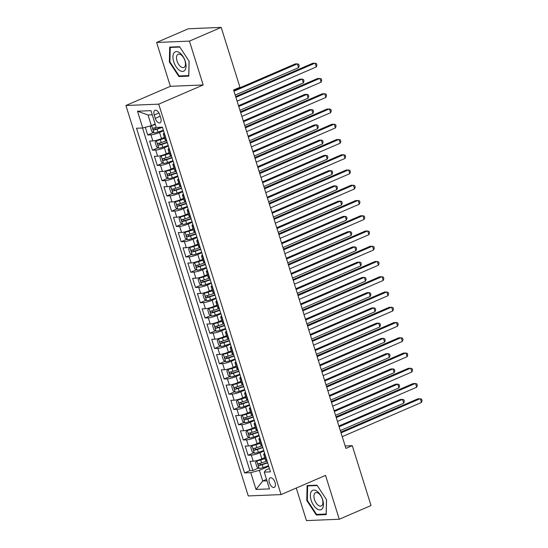 <?xml version="1.0" encoding="UTF-8"?>
<svg xmlns="http://www.w3.org/2000/svg" width="548" height="548" viewBox="0 0 548 548"><rect width="100%" height="100%" fill="white"/><g stroke="black" fill="none" stroke-linecap="round" stroke-linejoin="round"><path stroke-width="0.82" d="M275.041 482.48A5.185 2.706 -113.4 0 0 270.143 477.835A5.185 2.706 -113.4 0 0 269.363 482.72A5.185 2.706 -113.4 0 0 274.26 487.364A5.185 2.706 -113.4 0 0 275.041 482.48M296.256 488.042L306.455 520.6L339.274 519.244L371.023 505.537L352.268 445.675L345.151 445.969M125.91 105.504L248.265 495.947L281.083 494.591L158.721 104.154L125.91 105.504L170.359 86.31L203.178 84.961L189.437 41.107L156.618 42.463L170.359 86.31M156.618 42.463L188.368 28.756L221.186 27.4L189.437 41.107M145.302 127.294L147.707 134.966L153.385 132.513M164.366 137.349L161.489 138.596A6.487 1.082 162.6 0 1 152.858 140.932L149.618 141.069L152.488 150.221L158.167 147.768M169.14 152.604L166.263 153.844A6.487 1.082 -17.4 0 1 157.639 156.187L154.399 156.317L157.269 165.469L162.948 163.016M173.922 167.852L171.044 169.099A6.487 1.082 -17.4 0 1 162.413 171.435L159.18 171.572L162.05 180.724L167.722 178.271M178.703 183.107L175.826 184.347A6.487 1.082 -17.4 0 1 167.195 186.69L163.962 186.82L166.825 195.972L172.504 193.519M183.484 198.355L180.607 199.602A6.487 1.082 -17.4 0 1 171.976 201.938L168.736 202.075L171.606 211.227L177.285 208.774M188.259 213.61L185.382 214.85A6.487 1.082 -17.4 0 1 176.757 217.193L173.517 217.323L176.388 226.475L182.066 224.022M193.04 228.859L190.163 230.105A6.487 1.082 -17.4 0 1 181.532 232.441L178.299 232.578L181.169 241.73L186.841 239.277M197.821 244.113L194.944 245.353A6.487 1.082 -17.4 0 1 186.313 247.696L183.08 247.826L185.943 256.978L191.622 254.525M202.602 259.362L199.725 260.608A6.487 1.082 -17.4 0 1 191.094 262.944L187.854 263.081L190.725 272.233L196.403 269.78M207.377 274.617L204.5 275.856A6.487 1.082 -17.4 0 1 195.876 278.199L192.636 278.329L195.506 287.481L201.178 285.029M212.158 289.865L209.281 291.111A6.487 1.082 -17.4 0 1 200.65 293.447L197.417 293.584L200.28 302.736L205.959 300.283M216.94 305.12L214.063 306.359A6.487 1.082 -17.4 0 1 205.431 308.702L202.198 308.832L205.062 317.984L210.74 315.532M221.721 320.368L218.837 321.614A6.487 1.082 -17.4 0 1 210.213 323.95L206.973 324.087L209.843 333.239L215.522 330.786M226.495 335.623L223.618 336.862A6.487 1.082 -17.4 0 1 214.994 339.205L211.754 339.335L214.624 348.487L220.296 346.035M231.277 350.871L228.4 352.117A6.487 1.082 -17.4 0 1 219.769 354.453L216.535 354.59L219.399 363.742L225.077 361.29M236.058 366.126L233.181 367.365A6.487 1.082 -17.4 0 1 224.55 369.708L221.317 369.838L224.18 378.99L229.859 376.538M240.832 381.374L237.955 382.62A6.487 1.082 -17.4 0 1 229.331 384.956L226.091 385.093L228.961 394.245L234.64 391.793M245.614 396.629L242.737 397.869A6.487 1.082 -17.4 0 1 234.112 400.211L230.872 400.341L233.743 409.493L239.414 407.041M250.395 411.877L247.518 413.124A6.487 1.082 -17.4 0 1 238.887 415.459L235.654 415.596L238.517 424.748L244.196 422.296M255.176 427.132L252.299 428.372A6.487 1.082 -17.4 0 1 243.668 430.714L240.435 430.844L243.298 439.996L248.977 437.544M259.951 442.38L257.074 443.627A6.487 1.082 -17.4 0 1 248.45 445.962L245.209 446.099L248.08 455.251L253.758 452.799M221.186 27.4L239.949 87.262L233.599 90.002L345.918 448.415L352.268 445.675M154.214 114.998L155.269 118.354A5.028 2.617 -113.4 0 0 160.009 122.855A5.028 2.617 -113.4 0 0 160.769 118.128L159.715 114.772A5.028 2.617 -113.4 0 0 154.974 110.271A5.028 2.617 -113.4 0 0 154.214 114.998L158.934 112.963M269.397 468.499L265.773 470.068L264.246 472.116L270.452 471.855L162.434 127.17L156.228 127.431L150.967 110.655L137.486 111.21L142.747 127.985L136.534 128.239L244.552 472.924L250.765 472.671L259.389 470.328L262.739 481.007L266.972 480.829M264.246 472.116L269.5 488.891L256.019 489.446L250.765 472.671M263.931 451.052L259.944 452.778A6.487 1.082 162.6 0 1 251.32 455.114L248.08 455.251M264.732 457.635L261.855 458.875L259.944 452.778M259.149 435.804L255.163 437.523A6.487 1.082 162.6 0 1 246.538 439.866L243.298 439.996M254.375 420.549L250.388 422.268A6.487 1.082 162.6 0 1 241.757 424.611L238.517 424.748M249.593 405.301L245.607 407.02A6.487 1.082 162.6 0 1 236.976 409.363L233.743 409.493M244.812 390.046L240.825 391.765A6.487 1.082 162.6 0 1 232.201 394.108L228.961 394.245M240.031 374.798L236.044 376.517A6.487 1.082 162.6 0 1 227.42 378.86L224.18 378.99M235.256 359.543L231.27 361.262A6.487 1.082 162.6 0 1 222.639 363.605L219.399 363.742M230.475 344.295L226.488 346.014A6.487 1.082 162.6 0 1 217.857 348.357L214.624 348.487M225.694 329.04L221.707 330.759A6.487 1.082 162.6 0 1 213.083 333.102L209.843 333.239M220.919 313.792L216.926 315.511A6.487 1.082 162.6 0 1 208.302 317.854L205.062 317.984M216.138 298.537L212.151 300.256A6.487 1.082 162.6 0 1 203.52 302.599L200.28 302.736M211.357 283.289L207.37 285.008A6.487 1.082 162.6 0 1 198.739 287.351L195.506 287.481M206.575 268.034L202.589 269.753A6.487 1.082 162.6 0 1 193.965 272.096L190.725 272.233M201.801 252.786L197.807 254.505A6.487 1.082 162.6 0 1 189.183 256.848L185.943 256.978M197.02 237.531L193.033 239.25A6.487 1.082 162.6 0 1 184.402 241.593L181.169 241.73M192.238 222.283L188.252 224.002A6.487 1.082 162.6 0 1 179.621 226.345L176.388 226.475M187.457 207.028L183.47 208.747A6.487 1.082 162.6 0 1 174.846 211.09L171.606 211.227M182.683 191.779L178.689 193.499A6.487 1.082 162.6 0 1 170.065 195.841L166.825 195.972M177.901 176.525L173.915 178.244A6.487 1.082 162.6 0 1 165.284 180.587L162.05 180.724M173.12 161.276L169.133 162.996A6.487 1.082 162.6 0 1 160.502 165.338L157.269 165.469M168.339 146.021L164.352 147.741A6.487 1.082 162.6 0 1 155.728 150.084L152.488 150.221M163.564 130.773L159.571 132.493A6.487 1.082 162.6 0 1 150.947 134.835L147.707 134.966M142.514 127.992L249.888 470.622L252.861 470.499L258.533 468.047M261.855 458.875A6.487 1.082 -17.4 0 1 253.231 461.217L249.991 461.348L252.861 470.499M166.571 140.37L166.339 140.377A6.487 1.082 162.6 0 1 165.229 140.124L163.318 134.02A6.487 1.082 162.6 0 1 164.277 133.061M164.66 134.267L164.427 134.274A6.487 1.082 162.6 0 1 163.318 134.02M169.435 149.515L169.209 149.529A6.487 1.082 162.6 0 1 168.099 149.275A6.487 1.082 162.6 0 1 169.058 148.309M168.099 149.275L170.01 155.372A6.487 1.082 -17.4 0 0 171.12 155.625L171.346 155.618M174.216 164.77L173.983 164.777A6.487 1.082 162.6 0 1 172.88 164.523A6.487 1.082 162.6 0 1 173.839 163.564M172.88 164.523L174.791 170.627A6.487 1.082 -17.4 0 0 175.901 170.88L176.127 170.873M178.997 180.018L178.764 180.032A6.487 1.082 162.6 0 1 177.662 179.778A6.487 1.082 162.6 0 1 178.621 178.812M177.662 179.778L179.573 185.875A6.487 1.082 -17.4 0 0 180.676 186.128L180.909 186.121M183.779 195.273L183.546 195.28A6.487 1.082 162.6 0 1 182.436 195.026A6.487 1.082 162.6 0 1 183.395 194.067M182.436 195.026L184.347 201.13A6.487 1.082 -17.4 0 0 185.457 201.383L185.69 201.376M188.553 210.521L188.327 210.535A6.487 1.082 162.6 0 1 187.217 210.281A6.487 1.082 162.6 0 1 188.176 209.315M187.217 210.281L189.129 216.378A6.487 1.082 -17.4 0 0 190.238 216.631L190.464 216.624M193.334 225.776L193.101 225.783A6.487 1.082 162.6 0 1 191.999 225.529A6.487 1.082 162.6 0 1 192.958 224.57M191.999 225.529L193.91 231.633A6.487 1.082 -17.4 0 0 195.019 231.886L195.246 231.879M198.116 241.024L197.883 241.038A6.487 1.082 162.6 0 1 196.773 240.784A6.487 1.082 162.6 0 1 197.739 239.819M196.773 240.784L198.691 246.881A6.487 1.082 -17.4 0 0 199.794 247.134L200.027 247.127M202.89 256.279L202.664 256.286A6.487 1.082 162.6 0 1 201.554 256.032A6.487 1.082 162.6 0 1 202.513 255.073M201.554 256.032L203.466 262.136A6.487 1.082 -17.4 0 0 204.575 262.389L204.808 262.382M207.671 271.527L207.445 271.541A6.487 1.082 162.6 0 1 206.336 271.287A6.487 1.082 162.6 0 1 207.295 270.322M206.336 271.287L208.247 277.384A6.487 1.082 -17.4 0 0 209.357 277.637L209.583 277.631M212.453 286.782L212.22 286.789A6.487 1.082 162.6 0 1 211.117 286.536A6.487 1.082 162.6 0 1 212.076 285.577M211.117 286.536L213.028 292.639A6.487 1.082 -17.4 0 0 214.138 292.892L214.364 292.885M217.234 302.03L217.001 302.044A6.487 1.082 162.6 0 1 215.891 301.79A6.487 1.082 162.6 0 1 216.857 300.825M215.891 301.79L217.809 307.887A6.487 1.082 -17.4 0 0 218.912 308.14L219.145 308.134M222.009 317.285L221.782 317.292A6.487 1.082 162.6 0 1 220.673 317.039A6.487 1.082 162.6 0 1 221.632 316.08M220.673 317.039L222.584 323.142A6.487 1.082 -17.4 0 0 223.694 323.395L223.927 323.389M226.79 332.533L226.564 332.547A6.487 1.082 162.6 0 1 225.454 332.294A6.487 1.082 162.6 0 1 226.413 331.328M225.454 332.294L227.365 338.39A6.487 1.082 -17.4 0 0 228.475 338.643L228.701 338.637M231.571 347.788L231.338 347.795A6.487 1.082 162.6 0 1 230.235 347.542A6.487 1.082 162.6 0 1 231.194 346.583M230.235 347.542L232.147 353.645A6.487 1.082 -17.4 0 0 233.256 353.898L233.482 353.892M236.352 363.043L236.12 363.05A6.487 1.082 162.6 0 1 235.01 362.797A6.487 1.082 162.6 0 1 235.976 361.838M235.01 362.797L236.928 368.893A6.487 1.082 -17.4 0 0 238.031 369.147L238.264 369.14M241.127 378.291L240.901 378.298A6.487 1.082 162.6 0 1 239.791 378.045A6.487 1.082 162.6 0 1 240.75 377.086M239.791 378.045L241.702 384.148A6.487 1.082 -17.4 0 0 242.812 384.401L243.045 384.395M245.908 393.546L245.682 393.553A6.487 1.082 162.6 0 1 244.572 393.3A6.487 1.082 162.6 0 1 245.531 392.341M244.572 393.3L246.484 399.396A6.487 1.082 -17.4 0 0 247.593 399.656L247.819 399.643M250.689 408.794L250.457 408.801A6.487 1.082 162.6 0 1 249.354 408.548A6.487 1.082 162.6 0 1 250.313 407.589M249.354 408.548L251.265 414.651A6.487 1.082 -17.4 0 0 252.368 414.905L252.601 414.898M255.471 424.049L255.238 424.056A6.487 1.082 162.6 0 1 254.128 423.803A6.487 1.082 162.6 0 1 255.094 422.844M254.128 423.803L256.046 429.899A6.487 1.082 -17.4 0 0 257.149 430.159L257.382 430.146M260.245 439.297L260.019 439.304A6.487 1.082 162.6 0 1 258.909 439.051A6.487 1.082 162.6 0 1 259.868 438.092M258.909 439.051L260.821 445.154A6.487 1.082 -17.4 0 0 261.93 445.408L262.163 445.401M265.026 454.552L264.8 454.559A6.487 1.082 162.6 0 1 263.691 454.306A6.487 1.082 162.6 0 1 264.65 453.347M263.691 454.306L265.602 460.402A6.487 1.082 -17.4 0 0 266.712 460.663L266.938 460.649M152.269 114.792L148.029 114.97L151.371 125.643L142.747 127.985M155.153 124.012L151.371 125.643L150.358 126.91L151.796 131.486L154.043 132.938A4.295 0.719 -17.4 0 0 157.954 132.054L163.4 130.253M339.274 519.244L325.533 475.397L281.083 494.591M203.178 84.961L158.721 104.154M266.52 479.37L262.739 481.007L256.019 489.446M268.712 466.307L259.389 470.328M249.888 470.622L244.552 472.924M148.029 114.97L137.486 111.21M169.359 62.02L178.908 76.535L188.793 76.131L189.122 61.205L179.566 46.69L169.688 47.101L169.359 62.02L169.921 61.78M326.204 514.613L326.533 499.687L316.984 485.172L307.099 485.583L306.77 500.502L316.319 515.017L326.204 514.613M180.354 75.912L178.908 76.535M317.765 514.394L316.319 515.017M307.332 500.262L306.77 500.502M235.893 97.325L315.121 63.116L316.312 66.925L237.085 101.14M235.654 96.564L312.901 63.205L316.463 63.575L316.943 65.096L316.312 66.925M154.05 124.485A2.185 0.363 -17.4 0 0 155.207 124.177M152.289 125.245A4.295 0.719 -17.4 0 0 155.31 124.512M235.174 95.037L298.578 67.657L297.379 63.849L295.166 63.938L233.736 90.461M156.221 127.41A4.295 0.719 162.6 0 1 153.385 128.116C152.687 128.842 152.878 129.451 153.961 129.945A4.295 0.719 -17.4 0 0 157.05 129.157L162.489 127.355M161.852 127.198L156.755 128.876A2.185 0.363 162.6 0 1 155.79 129.157L154.625 128.301M298.578 67.657L299.201 65.829L298.729 64.301L297.379 63.849L233.975 91.221M185.258 61.266A10.535 5.494 -113.4 0 0 176.388 51.587A10.535 5.494 -113.4 0 0 173.73 61.739A10.535 5.494 -113.4 0 0 182.6 71.418A10.535 5.494 -113.4 0 0 185.258 61.266M184.943 60.691A7.213 3.761 -113.4 0 0 178.134 54.231A7.213 3.761 -113.4 0 0 177.052 61.02A7.213 3.761 -113.4 0 0 183.854 67.479A7.213 3.761 -113.4 0 0 184.943 60.691M189.067 61.123L188.752 75.569L179.175 75.96L169.921 61.897L170.236 47.443L179.806 47.046M171.168 47.039L170.236 47.443M317.1 491.282A10.535 5.494 -113.4 0 0 310.36 495.234A10.535 5.494 -113.4 0 0 316.717 508.688A10.535 5.494 -113.4 0 0 323.45 504.735A10.535 5.494 -113.4 0 0 317.1 491.282M318.539 493.378A7.213 3.761 -113.4 0 0 315.552 492.714A7.213 3.761 -113.4 0 0 314.168 498.399A7.213 3.761 -113.4 0 0 318.278 505.297A7.213 3.761 -113.4 0 0 321.272 505.962A7.213 3.761 -113.4 0 0 322.649 500.276A7.213 3.761 -113.4 0 0 318.539 493.378M326.218 514.024L316.586 514.442L307.332 500.379L307.647 485.925L317.217 485.528M308.579 485.521L307.647 485.925M326.485 499.605L326.163 514.051M240.668 112.573L319.902 78.364L321.094 82.179L241.867 116.388M240.428 111.813L317.682 78.46L321.244 78.823L321.724 80.351L321.094 82.179M245.449 127.828L324.683 93.619L325.875 97.428L246.641 131.643M245.209 127.068L322.464 93.708L326.026 94.078L326.505 95.599L325.875 97.428M250.231 143.076L329.458 108.867L330.656 112.683L251.422 146.891M249.991 142.316L327.245 108.963L330.807 109.326L331.28 110.854L330.656 112.683M255.005 158.331L334.239 124.122L335.431 127.931L256.204 162.146M254.772 157.571L332.019 124.211L335.582 124.581L336.061 126.102L335.431 127.931M164.544 137.918L160.057 139.404A2.185 0.363 -17.4 0 1 158.084 139.85L156.433 140.562L155.139 142.165L156.57 146.741L158.824 148.193A4.295 0.719 -17.4 0 0 162.735 147.309L168.181 145.508M156.433 140.562A4.295 0.719 -17.4 0 0 160.345 139.678L164.647 138.26M239.956 110.285L303.359 82.912L302.16 79.097L299.941 79.186L238.517 105.709M166.695 140.781L161.256 142.576A4.295 0.719 162.6 0 1 158.167 143.371C157.468 144.097 157.653 144.706 158.742 145.199A4.295 0.719 -17.4 0 0 161.824 144.405L167.27 142.61M167.167 142.274L161.537 144.131A2.185 0.363 162.6 0 1 160.564 144.412L159.406 143.549M303.359 82.912L303.982 81.083L303.503 79.556L302.16 79.097L238.757 106.476M169.318 153.173L164.838 154.652A2.185 0.363 -17.4 0 1 162.866 155.105L161.215 155.817L159.92 157.413L161.352 161.989L163.605 163.441A4.295 0.719 -17.4 0 0 167.517 162.557L172.963 160.756M161.215 155.817A4.295 0.719 -17.4 0 0 165.126 154.933L169.428 153.508M244.73 125.54L308.134 98.161L306.942 94.352L304.722 94.441L243.298 120.964M171.476 156.029L166.03 157.831A4.295 0.719 162.6 0 1 162.948 158.619C162.242 159.345 162.434 159.954 163.516 160.448A4.295 0.719 -17.4 0 0 166.606 159.66L172.051 157.858M171.942 157.523L166.318 159.379A2.185 0.363 162.6 0 1 165.345 159.66L164.188 158.804M308.134 98.161L308.764 96.332L308.284 94.804L306.942 94.352L243.538 121.725M174.1 168.421L169.613 169.907A2.185 0.363 -17.4 0 1 167.647 170.353L165.996 171.065L164.701 172.668L166.133 177.244L168.387 178.696A4.295 0.719 -17.4 0 0 172.291 177.812L177.737 176.011M165.996 171.065A4.295 0.719 -17.4 0 0 169.901 170.181L174.209 168.763M249.511 140.788L312.915 113.415L311.723 109.6L309.504 109.689L248.08 136.212M176.257 171.284L170.812 173.079A4.295 0.719 162.6 0 1 167.722 173.874C167.024 174.6 167.215 175.209 168.298 175.703A4.295 0.719 -17.4 0 0 171.387 174.908L176.833 173.113M176.723 172.778L171.099 174.634A2.185 0.363 162.6 0 1 170.127 174.915L168.962 174.052M312.915 113.415L313.545 111.587L313.066 110.059L311.723 109.6L248.319 136.979M178.881 183.676L174.394 185.156A2.185 0.363 -17.4 0 1 172.428 185.608L170.777 186.32L169.476 187.916L170.914 192.492L173.161 193.944A4.295 0.719 -17.4 0 0 177.073 193.06L182.518 191.259M170.777 186.32A4.295 0.719 -17.4 0 0 174.682 185.436L178.984 184.012M254.293 156.043L317.696 128.664L316.497 124.855L314.285 124.944L252.854 151.467M181.039 186.532L175.593 188.334A4.295 0.719 162.6 0 1 172.504 189.122C171.805 189.848 171.997 190.457 173.079 190.951A4.295 0.719 -17.4 0 0 176.168 190.163L181.607 188.361M181.504 188.026L175.874 189.882A2.185 0.363 162.6 0 1 174.908 190.163L173.743 189.307M317.696 128.664L318.32 126.835L317.847 125.307L316.497 124.855L253.094 152.228M259.786 173.579L339.02 139.37L340.212 143.186L260.985 177.394M259.546 172.819L336.801 139.466L340.363 139.829L340.842 141.357L340.212 143.186M183.662 198.924L179.175 200.41A2.185 0.363 -17.4 0 1 177.203 200.856L175.552 201.568L174.257 203.171L175.689 207.747L177.942 209.199A4.295 0.719 -17.4 0 0 181.854 208.315L187.3 206.514M175.552 201.568A4.295 0.719 -17.4 0 0 179.463 200.684L183.765 199.267M259.074 171.291L322.477 143.918L321.279 140.103L319.059 140.192L257.635 166.715M185.813 201.787L180.374 203.582A4.295 0.719 162.6 0 1 177.285 204.377C176.586 205.103 176.771 205.712 177.86 206.206A4.295 0.719 -17.4 0 0 180.943 205.411L186.389 203.616M186.286 203.281L180.655 205.137A2.185 0.363 162.6 0 1 179.682 205.418L178.525 204.555M322.477 143.918L323.101 142.09L322.621 140.562L321.279 140.103L257.875 167.483M264.568 188.834L343.795 154.625L344.993 158.434L265.759 192.649M264.328 188.074L341.582 154.714L345.144 155.084L345.624 156.605L344.993 158.434M188.437 214.179L183.957 215.659A2.185 0.363 -17.4 0 1 181.984 216.111L180.333 216.823L179.038 218.419L180.47 222.995L182.724 224.447A4.295 0.719 -17.4 0 0 186.635 223.563L192.081 221.762M180.333 216.823A4.295 0.719 -17.4 0 0 184.244 215.939L188.546 214.515M263.848 186.546L327.252 159.167L326.06 155.358L323.841 155.447L262.417 181.97M190.594 217.035L185.149 218.837A4.295 0.719 162.6 0 1 182.066 219.625C181.361 220.351 181.552 220.96 182.635 221.454A4.295 0.719 -17.4 0 0 185.724 220.666L191.17 218.864M191.06 218.529L185.436 220.385A2.185 0.363 162.6 0 1 184.464 220.666L183.306 219.81M327.252 159.167L327.882 157.338L327.403 155.817L326.06 155.358L262.656 182.731M269.349 204.089L348.576 169.873L349.775 173.689L270.541 207.898M269.109 203.322L346.363 169.969L349.919 170.332L350.398 171.86L349.775 173.689M193.218 229.427L188.731 230.914A2.185 0.363 -17.4 0 1 186.765 231.359L185.114 232.078L183.82 233.674L185.251 238.25L187.505 239.702A4.295 0.719 -17.4 0 0 191.41 238.818L196.855 237.017M185.114 232.078A4.295 0.719 -17.4 0 0 189.019 231.188L193.328 229.77M268.63 201.794L332.033 174.422L330.841 170.606L328.622 170.695L267.198 197.218M195.376 232.29L189.93 234.085A4.295 0.719 162.6 0 1 186.841 234.88C186.142 235.606 186.334 236.215 187.416 236.709A4.295 0.719 -17.4 0 0 190.505 235.921L195.951 234.119M195.841 233.784L190.218 235.64A2.185 0.363 162.6 0 1 189.245 235.921L188.08 235.058M332.033 174.422L332.663 172.593L332.184 171.065L330.841 170.606L267.438 197.986M274.123 219.337L353.357 185.128L354.549 188.937L275.322 223.152M273.89 218.577L351.138 185.217L354.7 185.587L355.179 187.108L354.549 188.937M197.999 244.682L193.513 246.162A2.185 0.363 -17.4 0 1 191.547 246.614L189.896 247.326L188.594 248.922L190.033 253.498L192.28 254.95A4.295 0.719 -17.4 0 0 196.191 254.066L201.637 252.265M189.896 247.326A4.295 0.719 -17.4 0 0 193.8 246.442L198.102 245.018M273.411 217.049L336.815 189.67L335.616 185.861L333.403 185.95L271.972 212.473M200.157 247.538L194.711 249.34A4.295 0.719 162.6 0 1 191.622 250.128C190.923 250.854 191.115 251.464 192.197 251.957A4.295 0.719 -17.4 0 0 195.287 251.169L200.726 249.367M200.623 249.032L194.992 250.888A2.185 0.363 162.6 0 1 194.026 251.169L192.862 250.313M336.815 189.67L337.438 187.841L336.965 186.32L335.616 185.861L272.212 213.234M278.905 234.592L358.139 200.376L359.33 204.192L280.103 238.401M278.665 233.825L355.919 200.472L359.481 200.835L359.961 202.363L359.33 204.192M202.781 259.93L198.294 261.417A2.185 0.363 -17.4 0 1 196.321 261.862L194.67 262.581L193.376 264.177L194.807 268.753L197.061 270.205A4.295 0.719 -17.4 0 0 200.972 269.321L206.418 267.52M194.67 262.581A4.295 0.719 -17.4 0 0 198.582 261.691L202.883 260.273M278.185 232.297L341.596 204.925L340.397 201.109L338.178 201.198L276.754 227.721M204.931 262.793L199.493 264.588A4.295 0.719 162.6 0 1 196.403 265.383C195.704 266.109 195.889 266.718 196.979 267.212A4.295 0.719 -17.4 0 0 200.061 266.424L205.507 264.622M205.404 264.287L199.773 266.143A2.185 0.363 162.6 0 1 198.801 266.424L197.643 265.561M341.596 204.925L342.219 203.096L341.74 201.568L340.397 201.109L276.993 228.489M283.686 249.84L362.913 215.631L364.112 219.44L284.878 253.656M283.446 249.08L360.7 215.72L364.262 216.09L364.735 217.611L364.112 219.44M207.555 275.185L203.075 276.665A2.185 0.363 -17.4 0 1 201.102 277.117L199.451 277.829L198.157 279.425L199.588 284.001L201.842 285.453A4.295 0.719 -17.4 0 0 205.753 284.57L211.192 282.768M199.451 277.829A4.295 0.719 -17.4 0 0 203.363 276.946L207.665 275.521M282.967 247.552L346.37 220.173L345.178 216.364L342.959 216.453L281.535 242.976M209.713 278.041L204.267 279.843A4.295 0.719 162.6 0 1 201.185 280.631C200.479 281.357 200.671 281.967 201.753 282.46A4.295 0.719 -17.4 0 0 204.842 281.672L210.288 279.87M210.179 279.535L204.555 281.391A2.185 0.363 162.6 0 1 203.582 281.672L202.424 280.816M346.37 220.173L347 218.344L346.521 216.823L345.178 216.364L281.775 243.737M288.467 265.095L367.694 230.879L368.893 234.695L289.659 268.904M288.227 264.328L365.482 230.975L369.037 231.338L369.516 232.866L368.893 234.695M212.336 290.433L207.85 291.92A2.185 0.363 -17.4 0 1 205.884 292.365L204.233 293.084L202.931 294.68L204.37 299.256L206.623 300.708A4.295 0.719 -17.4 0 0 210.528 299.825L215.974 298.023M204.233 293.084A4.295 0.719 -17.4 0 0 208.137 292.194L212.446 290.776M287.748 262.8L351.152 235.428L349.96 231.612L347.74 231.701L286.316 258.224M214.494 293.296L209.048 295.091A4.295 0.719 162.6 0 1 205.959 295.886C205.26 296.612 205.452 297.221 206.534 297.715A4.295 0.719 -17.4 0 0 209.624 296.927L215.069 295.125M214.96 294.79L209.336 296.646A2.185 0.363 162.6 0 1 208.363 296.927L207.199 296.064M351.152 235.428L351.782 233.599L351.302 232.071L349.96 231.612L286.556 258.992M293.242 280.343L372.476 246.134L373.668 249.943L294.44 284.159M293.009 279.583L370.256 246.223L373.818 246.593L374.298 248.114L373.668 249.943M217.118 305.688L212.631 307.168A2.185 0.363 -17.4 0 1 210.665 307.62L209.014 308.332L207.713 309.928L209.151 314.504L211.398 315.956A4.295 0.719 -17.4 0 0 215.309 315.073L220.755 313.271M209.014 308.332A4.295 0.719 -17.4 0 0 212.919 307.449L217.22 306.024M292.529 278.055L355.933 250.676L354.734 246.867L352.522 246.956L291.091 273.479M219.275 308.545L213.83 310.346A4.295 0.719 162.6 0 1 210.74 311.134C210.042 311.86 210.233 312.47 211.316 312.963A4.295 0.719 -17.4 0 0 214.398 312.175L219.844 310.374M219.741 310.038L214.11 311.894A2.185 0.363 162.6 0 1 213.145 312.175L211.98 311.319M355.933 250.676L356.556 248.847L356.084 247.326L354.734 246.867L291.331 274.24M298.023 295.598L377.257 261.382L378.449 265.198L299.222 299.407M297.783 294.831L375.038 261.478L378.6 261.841L379.079 263.369L378.449 265.198M221.899 320.936L217.412 322.423A2.185 0.363 -17.4 0 1 215.439 322.868L213.789 323.587L212.494 325.183L213.926 329.759L216.179 331.211A4.295 0.719 -17.4 0 0 220.091 330.328L225.536 328.526M213.789 323.587A4.295 0.719 -17.4 0 0 217.7 322.697L222.002 321.279M297.304 293.303L360.714 265.931L359.515 262.115L357.296 262.204L295.872 288.728M224.05 323.8L218.604 325.594A4.295 0.719 162.6 0 1 215.522 326.389C214.823 327.115 215.008 327.725 216.09 328.218A4.295 0.719 -17.4 0 0 219.179 327.43L224.625 325.628M224.522 325.293L218.892 327.149A2.185 0.363 162.6 0 1 217.919 327.43L216.761 326.567M360.714 265.931L361.338 264.102L360.858 262.574L359.515 262.115L296.112 289.495M302.804 310.846L382.031 276.637L383.23 280.446L303.996 314.662M302.565 310.086L379.819 276.726L383.381 277.096L383.853 278.617L383.23 280.446M226.673 336.191L222.193 337.671A2.185 0.363 -17.4 0 1 220.221 338.123L218.57 338.835L217.275 340.431L218.707 345.007L220.96 346.459A4.295 0.719 -17.4 0 0 224.872 345.576L230.311 343.781M218.57 338.835A4.295 0.719 -17.4 0 0 222.481 337.952L226.783 336.527M302.085 308.558L365.489 281.179L364.297 277.37L362.077 277.459L300.653 303.982M228.831 339.048L223.385 340.849A4.295 0.719 162.6 0 1 220.303 341.637C219.597 342.363 219.789 342.973 220.871 343.466A4.295 0.719 -17.4 0 0 223.961 342.678L229.406 340.877M229.297 340.541L223.673 342.397A2.185 0.363 162.6 0 1 222.7 342.678L221.543 341.822M365.489 281.179L366.119 279.35L365.639 277.829L364.297 277.37L300.893 304.743M307.586 326.101L386.813 291.885L388.011 295.701L308.777 329.91M307.346 325.334L384.593 291.981L388.155 292.344L388.635 293.872L388.011 295.701M231.455 351.439L226.968 352.926A2.185 0.363 -17.4 0 1 225.002 353.371L223.351 354.09L222.05 355.686L223.488 360.262L225.742 361.714A4.295 0.719 -17.4 0 0 229.646 360.831L235.092 359.029M223.351 354.09A4.295 0.719 -17.4 0 0 227.256 353.2L231.564 351.782M306.866 323.806L370.27 296.434L369.078 292.618L366.859 292.707L305.435 319.231M233.612 354.303L228.167 356.097A4.295 0.719 162.6 0 1 225.077 356.892C224.379 357.618 224.57 358.228 225.653 358.721A4.295 0.719 -17.4 0 0 228.742 357.933L234.188 356.132M234.078 355.796L228.454 357.652A2.185 0.363 162.6 0 1 227.482 357.933L226.317 357.07M370.27 296.434L370.9 294.605L370.421 293.077L369.078 292.618L305.674 319.998M312.36 341.349L391.594 307.14L392.786 310.949L313.559 345.165M312.127 340.589L389.375 307.229L392.937 307.599L393.416 309.12L392.786 310.949M236.236 366.694L231.749 368.174A2.185 0.363 -17.4 0 1 229.783 368.626L228.126 369.338L226.831 370.934L228.269 375.51L230.516 376.962A4.295 0.719 -17.4 0 0 234.428 376.079L239.873 374.284M228.126 369.338A4.295 0.719 -17.4 0 0 232.037 368.455L236.339 367.03M311.648 339.061L375.051 311.682L373.852 307.873L371.64 307.962L310.209 334.486M238.394 369.551L232.948 371.352A4.295 0.719 162.6 0 1 229.859 372.14C229.16 372.866 229.352 373.476 230.434 373.969A4.295 0.719 -17.4 0 0 233.517 373.181L238.962 371.38M238.859 371.044L233.229 372.907A2.185 0.363 162.6 0 1 232.263 373.181L231.098 372.325M375.051 311.682L375.675 309.853L375.202 308.332L373.852 307.873L310.449 335.246M317.141 356.604L396.375 322.388L397.567 326.204L318.34 360.413M316.902 355.837L394.156 322.484L397.718 322.847L398.197 324.375L397.567 326.204M241.017 381.949L236.531 383.429A2.185 0.363 -17.4 0 1 234.558 383.874L232.907 384.593L231.612 386.189L233.044 390.765L235.298 392.217A4.295 0.719 -17.4 0 0 239.209 391.334L244.655 389.532M232.907 384.593A4.295 0.719 -17.4 0 0 236.818 383.703L241.12 382.285M316.422 354.309L379.833 326.937L378.634 323.121L376.414 323.21L314.99 349.734M243.168 384.806L237.722 386.6A4.295 0.719 162.6 0 1 234.64 387.395C233.934 388.121 234.126 388.731 235.208 389.224A4.295 0.719 -17.4 0 0 238.298 388.436L243.744 386.635M243.641 386.299L238.01 388.155A2.185 0.363 162.6 0 1 237.037 388.436L235.88 387.573M379.833 326.937L380.456 325.108L379.976 323.58L378.634 323.121L315.23 350.501M321.923 371.852L401.15 337.643L402.348 341.452L323.115 375.668M321.683 371.092L398.937 337.732L402.499 338.102L402.972 339.623L402.348 341.452M245.792 397.197L241.312 398.677A2.185 0.363 -17.4 0 1 239.339 399.129L237.688 399.841L236.394 401.437L237.825 406.013L240.079 407.465A4.295 0.719 -17.4 0 0 243.99 406.582L249.429 404.787M237.688 399.841A4.295 0.719 -17.4 0 0 241.6 398.958L245.901 397.533M321.203 369.564L384.607 342.185L383.415 338.376L381.196 338.465L319.772 364.989M247.949 400.054L242.504 401.855A4.295 0.719 162.6 0 1 239.414 402.643C238.716 403.369 238.907 403.979 239.99 404.472A4.295 0.719 -17.4 0 0 243.079 403.684L248.525 401.883M248.415 401.547L242.791 403.41A2.185 0.363 162.6 0 1 241.819 403.684L240.654 402.828M384.607 342.185L385.237 340.356L384.758 338.835L383.415 338.376L320.011 365.749M326.704 387.107L405.931 352.891L407.13 356.707L327.896 390.916M326.464 386.34L403.712 352.987L407.274 353.35L407.753 354.878L407.13 356.707M250.573 412.452L246.086 413.932A2.185 0.363 -17.4 0 1 244.12 414.377L242.469 415.096L241.168 416.692L242.606 421.268L244.86 422.72A4.295 0.719 -17.4 0 0 248.765 421.837L254.21 420.035M242.469 415.096A4.295 0.719 -17.4 0 0 246.374 414.206L250.683 412.788M325.985 384.812L389.388 357.44L388.196 353.624L385.977 353.713L324.553 380.237M252.731 415.309L247.285 417.103A4.295 0.719 162.6 0 1 244.196 417.898C243.497 418.624 243.689 419.234 244.771 419.727A4.295 0.719 -17.4 0 0 247.86 418.939L253.306 417.138M253.197 416.802L247.573 418.658A2.185 0.363 162.6 0 1 246.6 418.939L245.436 418.076M389.388 357.44L390.018 355.611L389.539 354.083L388.196 353.624L324.786 381.004M331.478 402.355L410.712 368.146L411.904 371.955L332.677 406.171M331.239 401.595L408.493 368.235L412.055 368.605L412.534 370.126L411.904 371.955M255.354 427.7L250.868 429.18A2.185 0.363 -17.4 0 1 248.902 429.632L247.244 430.344L245.949 431.94L247.388 436.516L249.635 437.968A4.295 0.719 -17.4 0 0 253.546 437.085L258.992 435.29M247.244 430.344A4.295 0.719 -17.4 0 0 251.155 429.461L255.457 428.036M330.766 400.067L394.17 372.688L392.971 368.879L390.758 368.968L329.327 395.492M257.512 430.557L252.066 432.358A4.295 0.719 162.6 0 1 248.977 433.146C248.278 433.872 248.47 434.482 249.552 434.975A4.295 0.719 -17.4 0 0 252.635 434.187L258.081 432.386M257.978 432.05L252.347 433.913A2.185 0.363 162.6 0 1 251.381 434.187L250.217 433.331M394.17 372.688L394.793 370.859L394.32 369.338L392.971 368.879L329.567 396.252M336.26 417.61L415.494 383.395L416.685 387.21L337.458 421.419M336.02 416.843L413.274 383.49L416.836 383.853L417.316 385.381L416.685 387.21M260.136 442.955L255.649 444.435A2.185 0.363 -17.4 0 1 253.676 444.88L252.025 445.599L250.731 447.195L252.162 451.771L254.416 453.223A4.295 0.719 -17.4 0 0 258.327 452.34L263.773 450.538M252.025 445.599A4.295 0.719 -17.4 0 0 255.937 444.709L260.238 443.291M335.54 415.315L398.944 387.943L397.752 384.127L395.533 384.223L334.109 410.74M262.286 445.812L256.841 447.606A4.295 0.719 162.6 0 1 253.758 448.401C253.053 449.127 253.245 449.737 254.327 450.23A4.295 0.719 -17.4 0 0 257.416 449.442L262.862 447.641M262.759 447.305L257.128 449.161A2.185 0.363 162.6 0 1 256.156 449.442L254.998 448.579M398.944 387.943L399.574 386.114L399.095 384.586L397.752 384.127L334.349 411.507M341.041 432.858L420.268 398.649L421.467 402.458L342.233 436.674M340.801 432.098L418.055 398.739L421.618 399.108L422.09 400.629L421.467 402.458M264.91 458.203L260.423 459.683A2.185 0.363 -17.4 0 1 258.457 460.135L256.807 460.847L255.512 462.444L256.944 467.019L259.197 468.472A4.295 0.719 -17.4 0 0 263.102 467.588L268.547 465.793M256.807 460.847A4.295 0.719 -17.4 0 0 260.718 459.964L265.02 458.539M340.322 430.57L403.725 403.191L402.533 399.382L400.314 399.471L338.89 425.995M267.068 461.06L261.622 462.861A4.295 0.719 162.6 0 1 258.533 463.649C257.834 464.375 258.026 464.985 259.108 465.478A4.295 0.719 -17.4 0 0 262.197 464.69L267.643 462.896M267.534 462.553L261.91 464.416A2.185 0.363 162.6 0 1 260.937 464.69L259.773 463.834M403.725 403.191L404.356 401.362L403.876 399.841L402.533 399.382L339.13 426.755M257.074 443.627L255.163 437.523M252.299 428.372L250.388 422.268M247.518 413.124L245.607 407.02M242.737 397.869L240.825 391.765M237.955 382.62L236.044 376.517M233.181 367.365L231.27 361.262M228.4 352.117L226.488 346.014M223.618 336.862L221.707 330.759M218.837 321.614L216.926 315.511M214.063 306.359L212.151 300.256M209.281 291.111L207.37 285.008M204.5 275.856L202.589 269.753M199.725 260.608L197.807 254.505M194.944 245.353L193.033 239.25M190.163 230.105L188.252 224.002M185.382 214.85L183.47 208.747M180.607 199.602L178.689 193.499M175.826 184.347L173.915 178.244M171.044 169.099L169.133 162.996M166.263 153.844L164.352 147.741M161.489 138.596L159.571 132.493M152.858 140.932L150.947 134.835M253.231 461.217L251.32 455.114M248.45 445.962L246.538 439.866M243.668 430.714L241.757 424.611M238.887 415.459L236.976 409.363M234.112 400.211L232.201 394.108M229.331 384.956L227.42 378.86M224.55 369.708L222.639 363.605M219.769 354.453L217.857 348.357M214.994 339.205L213.083 333.102M210.213 323.95L208.302 317.854M205.431 308.702L203.52 302.599M200.65 293.447L198.739 287.351M195.876 278.199L193.965 272.096M191.094 262.944L189.183 256.848M186.313 247.696L184.402 241.593M181.532 232.441L179.621 226.345M176.757 217.193L174.846 211.09M171.976 201.938L170.065 195.841M167.195 186.69L165.284 180.587M162.413 171.435L160.502 165.338M157.639 156.187L155.728 150.084M166.339 140.377L164.427 134.274M171.12 155.625L169.209 149.529M175.901 170.88L173.983 164.777M180.676 186.128L178.764 180.032M185.457 201.383L183.546 195.28M190.238 216.631L188.327 210.535M195.019 231.886L193.101 225.783M199.794 247.134L197.883 241.038M204.575 262.389L202.664 256.286M209.357 277.637L207.445 271.541M214.138 292.892L212.22 286.789M218.912 308.14L217.001 302.044M223.694 323.395L221.782 317.292M228.475 338.643L226.564 332.547M233.256 353.898L231.338 347.795M238.031 369.147L236.12 363.05M242.812 384.401L240.901 378.298M247.593 399.656L245.682 393.553M252.368 414.905L250.457 408.801M257.149 430.159L255.238 424.056M261.93 445.408L260.019 439.304M266.712 460.663L264.8 454.559M160.174 116.238L155.269 118.354M151.673 125.513L153.988 132.904M157.05 129.157L157.954 132.054M155.79 129.157L153.961 129.945M156.406 140.603L158.769 148.152M161.824 144.405L162.735 147.309M160.345 139.678L161.256 142.576M160.564 144.412L158.742 145.199M161.181 155.858L163.551 163.407M166.606 159.66L167.517 162.557M165.126 154.933L166.03 157.831M165.345 159.66L163.516 160.448M165.962 171.106L168.325 178.655M171.387 174.908L172.291 177.812M169.901 170.181L170.812 173.079M170.127 174.915L168.298 175.703M170.743 186.361L173.106 193.91M176.168 190.163L177.073 193.06M174.682 185.436L175.593 188.334M174.908 190.163L173.079 190.951M175.518 201.609L177.888 209.158M180.943 205.411L181.854 208.315M179.463 200.684L180.374 203.582M179.682 205.418L177.86 206.206M180.299 216.864L182.669 224.413M185.724 220.666L186.635 223.563M184.244 215.939L185.149 218.837M184.464 220.666L182.635 221.454M185.08 232.112L187.443 239.661M190.505 235.921L191.41 238.818M189.019 231.188L189.93 234.085M189.245 235.921L187.416 236.709M189.861 247.367L192.225 254.916M195.287 251.169L196.191 254.066M193.8 246.442L194.711 249.34M194.026 251.169L192.197 251.957M194.636 262.615L197.006 270.171M200.061 266.424L200.972 269.321M198.582 261.691L199.493 264.588M198.801 266.424L196.979 267.212M199.417 277.87L201.787 285.419M204.842 281.672L205.753 284.57M203.363 276.946L204.267 279.843M203.582 281.672L201.753 282.46M204.199 293.118L206.562 300.674M209.624 296.927L210.528 299.825M208.137 292.194L209.048 295.091M208.363 296.927L206.534 297.715M208.98 308.373L211.343 315.922M214.398 312.175L215.309 315.073M212.919 307.449L213.83 310.346M213.145 312.175L211.316 312.963M213.754 323.621L216.124 331.177M219.179 327.43L220.091 330.328M217.7 322.697L218.604 325.594M217.919 327.43L216.09 328.218M218.536 338.876L220.906 346.425M223.961 342.678L224.872 345.576M222.481 337.952L223.385 340.849M222.7 342.678L220.871 343.466M223.317 354.124L225.68 361.68M228.742 357.933L229.646 360.831M227.256 353.2L228.167 356.097M227.482 357.933L225.653 358.721M228.098 369.379L230.461 376.928M233.517 373.181L234.428 376.079M232.037 368.455L232.948 371.352M232.263 373.181L230.434 373.969M232.873 384.628L235.243 392.183M238.298 388.436L239.209 391.334M236.818 383.703L237.722 386.6M237.037 388.436L235.208 389.224M237.654 399.882L240.024 407.431M243.079 403.684L243.99 406.582M241.6 398.958L242.504 401.855M241.819 403.684L239.99 404.472M242.435 415.131L244.798 422.686M247.86 418.939L248.765 421.837M246.374 414.206L247.285 417.103M246.6 418.939L244.771 419.727M247.216 430.385L249.58 437.934M252.635 434.187L253.546 437.085M251.155 429.461L252.066 432.358M251.381 434.187L249.552 434.975M251.991 445.634L254.361 453.189M257.416 449.442L258.327 452.34M255.937 444.709L256.841 447.606M256.156 449.442L254.327 450.23M256.772 460.889L259.142 468.437M262.197 464.69L263.102 467.588M260.718 459.964L261.622 462.861M260.937 464.69L259.108 465.478"/></g></svg>
